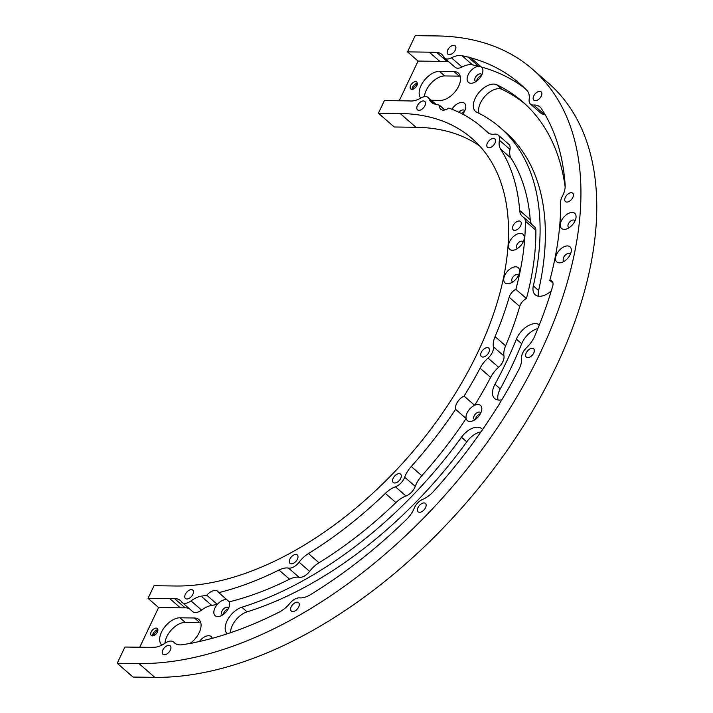 <?xml version="1.0" encoding="UTF-8"?>
<svg xmlns="http://www.w3.org/2000/svg" width="713" height="713" viewBox="0 0 713 713"><rect width="100%" height="100%" fill="white"/><g stroke="black" fill="none" stroke-linecap="round" stroke-linejoin="round"><path stroke-width="1.07" d="M564.446 261.136A4.599 2.647 131.1 0 1 563.778 260.798A4.599 2.647 131.1 0 1 564.179 256.413A4.599 2.647 131.1 0 1 568.644 253.445A4.599 2.647 131.1 0 1 569.821 253.864A4.599 2.647 131.1 0 1 570.257 254.47M569.179 227.67A4.599 2.647 131.1 0 1 568.511 227.322A4.599 2.647 131.1 0 1 568.912 222.946A4.599 2.647 131.1 0 1 573.377 219.978A4.599 2.647 131.1 0 1 574.553 220.388A4.599 2.647 131.1 0 1 574.981 221.003M507.629 283.765A10.053 5.784 131.1 0 1 504.84 275.191A10.053 5.784 131.1 0 1 515.677 266.814A10.053 5.784 131.1 0 1 519.412 272.562A10.053 5.784 131.1 0 1 510.018 283.346A10.053 5.784 131.1 0 1 507.629 283.765M512.807 281.938A4.385 2.522 131.1 0 1 512.273 281.635A4.385 2.522 131.1 0 1 512.647 277.464A4.385 2.522 131.1 0 1 516.907 274.639A4.385 2.522 131.1 0 1 518.03 275.022A4.385 2.522 131.1 0 1 518.396 275.512M512.362 250.29A10.053 5.784 131.1 0 1 509.572 241.725A10.053 5.784 131.1 0 1 520.41 233.338A10.053 5.784 131.1 0 1 524.144 239.087A10.053 5.784 131.1 0 1 514.75 249.871A10.053 5.784 131.1 0 1 512.362 250.29M517.531 248.463A4.385 2.522 131.1 0 1 517.005 248.169A4.385 2.522 131.1 0 1 517.38 243.989A4.385 2.522 131.1 0 1 521.64 241.163A4.385 2.522 131.1 0 1 522.763 241.555A4.385 2.522 131.1 0 1 523.128 242.046M559.411 262.874A10.053 5.784 131.1 0 1 556.621 254.309A10.053 5.784 131.1 0 1 567.459 245.923A10.053 5.784 131.1 0 1 571.193 251.671A10.053 5.784 131.1 0 1 561.799 262.455A10.053 5.784 131.1 0 1 559.411 262.874M564.143 229.399A10.053 5.784 131.1 0 1 561.354 220.834A10.053 5.784 131.1 0 1 572.191 212.447A10.053 5.784 131.1 0 1 575.926 218.205A10.053 5.784 131.1 0 1 566.532 228.98A10.053 5.784 131.1 0 1 564.143 229.399M157.894 630.292A10.053 5.784 -48.9 0 0 153.108 635.791M157.894 629.775A4.599 2.647 -48.9 0 0 156.949 629.962A4.599 2.647 -48.9 0 0 152.644 634.891A4.599 2.647 -48.9 0 0 152.591 635.853M156.129 628.1A4.599 2.647 -48.9 0 0 151.664 631.067A4.599 2.647 -48.9 0 0 151.263 635.443A4.599 2.647 -48.9 0 0 152.448 635.862A4.599 2.647 -48.9 0 0 156.905 632.894A4.599 2.647 -48.9 0 0 157.306 628.51A4.599 2.647 -48.9 0 0 156.129 628.1M487.737 132.671L486.97 132.003A21.39 12.299 -48.9 0 0 487.344 132.351A21.39 12.299 -48.9 0 0 492.826 134.267A21.39 12.299 -48.9 0 0 494.581 134.16A10.695 6.15 131.1 0 1 495.464 134.115A10.695 6.15 131.1 0 1 498.209 135.069A10.695 6.15 131.1 0 1 499.439 140.247A21.39 12.299 -48.9 0 0 500.535 149.017L511.096 158.215A21.39 12.299 131.1 0 1 509.991 149.436L499.439 140.247M378.407 113.198L394.236 126.994L415.982 127.279L400.145 113.492L378.407 113.198L384.405 100.578L406.143 100.863A295.155 169.712 -48.9 0 1 410.875 100.996A21.39 12.299 -48.9 0 0 411.214 101.005A21.39 12.299 -48.9 0 0 420.706 98.082A10.695 6.15 131.1 0 1 425.447 96.612A10.695 6.15 131.1 0 1 428.192 97.574A10.695 6.15 131.1 0 1 429.271 99.187A21.39 12.299 -48.9 0 0 431.427 102.405A21.39 12.299 -48.9 0 0 434.832 104.08A295.155 169.712 -48.9 0 1 439.449 105.203L444.894 109.954M514.67 230.352A5.561 3.2 131.1 0 1 513.244 229.853A5.561 3.2 131.1 0 1 513.725 224.559A5.561 3.2 131.1 0 1 519.126 220.977A5.561 3.2 131.1 0 1 520.552 221.476A5.561 3.2 131.1 0 1 520.071 226.77A5.561 3.2 131.1 0 1 514.67 230.352M566.853 202.073A5.561 3.2 131.1 0 1 565.427 201.574A5.561 3.2 131.1 0 1 565.908 196.28A5.561 3.2 131.1 0 1 571.309 192.688A5.561 3.2 131.1 0 1 572.735 193.187A5.561 3.2 131.1 0 1 572.254 198.481A5.561 3.2 131.1 0 1 566.853 202.073M488.958 147.814A5.561 3.2 131.1 0 1 487.532 147.324A5.561 3.2 131.1 0 1 488.013 142.021A5.561 3.2 131.1 0 1 493.405 138.438A5.561 3.2 131.1 0 1 494.831 138.937A5.561 3.2 131.1 0 1 494.35 144.231A5.561 3.2 131.1 0 1 488.958 147.814M535.276 100.72A5.561 3.2 131.1 0 1 533.85 100.221A5.561 3.2 131.1 0 1 534.331 94.927A5.561 3.2 131.1 0 1 539.732 91.344A5.561 3.2 131.1 0 1 541.158 91.843A5.561 3.2 131.1 0 1 540.677 97.137A5.561 3.2 131.1 0 1 535.276 100.72M418.941 110.319A5.561 3.2 131.1 0 1 417.515 109.829A5.561 3.2 131.1 0 1 417.996 104.526A5.561 3.2 131.1 0 1 423.388 100.943A5.561 3.2 131.1 0 1 424.814 101.442A5.561 3.2 131.1 0 1 424.333 106.736A5.561 3.2 131.1 0 1 418.941 110.319M449.297 54.678A5.561 3.2 131.1 0 1 447.871 54.179A5.561 3.2 131.1 0 1 448.352 48.885A5.561 3.2 131.1 0 1 453.753 45.302A5.561 3.2 131.1 0 1 455.179 45.792A5.561 3.2 131.1 0 1 454.698 51.095A5.561 3.2 131.1 0 1 449.297 54.678M417.372 83.831A10.053 5.784 -48.9 0 0 412.586 89.33M417.372 83.314A4.599 2.647 -48.9 0 0 416.428 83.501A4.599 2.647 -48.9 0 0 412.123 88.43A4.599 2.647 -48.9 0 0 412.069 89.392M415.608 81.647A4.599 2.647 -48.9 0 0 411.143 84.606A4.599 2.647 -48.9 0 0 410.741 88.991A4.599 2.647 -48.9 0 0 411.918 89.401A4.599 2.647 -48.9 0 0 416.383 86.433A4.599 2.647 -48.9 0 0 416.784 82.057A4.599 2.647 -48.9 0 0 415.608 81.647M524.928 88.439A352.899 202.92 -48.9 0 0 481.382 67.022A10.053 5.784 131.1 0 1 482.772 72.066A10.053 5.784 131.1 0 1 473.379 82.851A10.053 5.784 131.1 0 1 470.981 83.261A10.053 5.784 131.1 0 1 468.111 74.892A10.053 5.784 131.1 0 1 478.717 66.318L468.165 57.12A352.899 202.92 -48.9 0 0 461.944 55.667A21.39 12.299 -48.9 0 0 451.481 57.824A10.695 6.15 -48.9 0 1 444.502 58.056A10.695 6.15 -48.9 0 1 443.575 56.808A21.39 12.299 -48.9 0 0 441.721 54.313A21.39 12.299 -48.9 0 0 436.686 52.414A352.899 202.92 -48.9 0 0 429.262 52.174L407.524 51.88L415.233 35.65L436.971 35.935A372.15 213.989 131.1 0 1 532.442 69.17A372.15 213.989 131.1 0 1 500.161 423.602A372.15 213.989 131.1 0 1 138.955 663.553L117.217 663.268L124.927 647.039L146.664 647.324A352.899 202.92 -48.9 0 0 154.222 647.279A21.39 12.299 -48.9 0 0 165.166 643.126A10.695 6.15 131.1 0 1 170.87 641.049A10.695 6.15 131.1 0 1 173.615 642.003A10.695 6.15 131.1 0 1 173.945 642.324A21.39 12.299 -48.9 0 0 174.596 642.974A21.39 12.299 -48.9 0 0 180.086 644.891A21.39 12.299 -48.9 0 0 182.243 644.73A352.899 202.92 -48.9 0 0 189.747 643.465A10.053 5.784 131.1 0 0 190.059 643.474A10.053 5.784 131.1 0 0 193.045 642.832A352.899 202.92 -48.9 0 0 279.318 612.057A21.39 12.299 -48.9 0 0 289.906 603.296A10.695 6.15 131.1 0 1 299.219 597.85A10.695 6.15 131.1 0 1 299.629 597.868A21.39 12.299 -48.9 0 0 300.449 597.913A21.39 12.299 -48.9 0 0 310.369 594.722A352.899 202.92 -48.9 0 0 406.303 519.661A21.39 12.299 -48.9 0 0 414.226 508.2A10.695 6.15 131.1 0 1 422.773 499.332A21.39 12.299 -48.9 0 0 433.62 491.319A352.899 202.92 -48.9 0 0 497.032 407.586A10.053 5.784 131.1 0 0 499.332 403.888A352.899 202.92 -48.9 0 0 518.823 369.557A21.39 12.299 -48.9 0 0 521.604 358.095A10.695 6.15 131.1 0 1 526.559 347.668A21.39 12.299 -48.9 0 0 534.625 336.278A352.899 202.92 -48.9 0 0 552.727 285.984A8.556 4.92 -48.9 0 0 551.933 281.082A8.556 4.92 -48.9 0 0 549.821 280.325A346.482 199.23 -48.9 0 0 560.668 201.939A10.695 6.15 -48.9 0 1 562.174 196.61A21.39 12.299 -48.9 0 0 565.168 185.086A352.899 202.92 -48.9 0 0 541.283 108.429A21.39 12.299 -48.9 0 0 539.982 106.932A21.39 12.299 -48.9 0 0 533.645 105.043L544.197 114.232A21.39 12.299 131.1 0 1 544.848 114.214M394.708 483.004A5.561 3.2 131.1 0 1 393.282 482.514A5.561 3.2 131.1 0 1 393.763 477.211A5.561 3.2 131.1 0 1 399.155 473.628A5.561 3.2 131.1 0 1 400.581 474.127A5.561 3.2 131.1 0 1 400.1 479.421A5.561 3.2 131.1 0 1 394.708 483.004M419.538 512.308A5.561 3.2 131.1 0 1 418.112 511.818A5.561 3.2 131.1 0 1 418.602 506.515A5.561 3.2 131.1 0 1 423.994 502.932A5.561 3.2 131.1 0 1 425.42 503.431A5.561 3.2 131.1 0 1 424.939 508.725A5.561 3.2 131.1 0 1 419.538 512.308M291.421 563.831A5.561 3.2 131.1 0 1 289.995 563.332A5.561 3.2 131.1 0 1 290.476 558.038A5.561 3.2 131.1 0 1 295.868 554.447A5.561 3.2 131.1 0 1 297.294 554.946A5.561 3.2 131.1 0 1 296.813 560.24A5.561 3.2 131.1 0 1 291.421 563.831M292.713 611.558A5.561 3.2 131.1 0 1 291.287 611.059A5.561 3.2 131.1 0 1 291.769 605.765A5.561 3.2 131.1 0 1 297.169 602.182A5.561 3.2 131.1 0 1 298.595 602.672A5.561 3.2 131.1 0 1 298.114 607.975A5.561 3.2 131.1 0 1 292.713 611.558M482.844 357.053A5.561 3.2 131.1 0 1 481.418 356.553A5.561 3.2 131.1 0 1 481.899 351.259A5.561 3.2 131.1 0 1 487.291 347.677A5.561 3.2 131.1 0 1 488.717 348.176A5.561 3.2 131.1 0 1 488.236 353.47A5.561 3.2 131.1 0 1 482.844 357.053M527.772 357.65A5.561 3.2 131.1 0 1 526.346 357.151A5.561 3.2 131.1 0 1 526.827 351.857A5.561 3.2 131.1 0 1 532.219 348.274A5.561 3.2 131.1 0 1 533.645 348.764A5.561 3.2 131.1 0 1 533.164 354.067A5.561 3.2 131.1 0 1 527.772 357.65M186.895 599.009A5.561 3.2 131.1 0 1 185.469 598.51A5.561 3.2 131.1 0 1 185.95 593.216A5.561 3.2 131.1 0 1 191.342 589.624A5.561 3.2 131.1 0 1 192.768 590.123A5.561 3.2 131.1 0 1 192.287 595.417A5.561 3.2 131.1 0 1 186.895 599.009M164.364 654.757A5.561 3.2 131.1 0 1 162.938 654.258A5.561 3.2 131.1 0 1 163.42 648.964A5.561 3.2 131.1 0 1 168.812 645.372A5.561 3.2 131.1 0 1 170.238 645.871A5.561 3.2 131.1 0 1 169.756 651.165A5.561 3.2 131.1 0 1 164.364 654.757M501.854 399.761A17.112 9.839 131.1 0 1 499.091 400.091A17.112 9.839 131.1 0 1 494.706 398.558A17.112 9.839 131.1 0 1 494.991 384.254A306.911 176.476 -48.9 0 0 516.408 339.138A17.112 9.839 131.1 0 1 539.376 324.798M551.274 290.913A17.112 9.839 131.1 0 1 539.572 296.278A17.112 9.839 131.1 0 1 535.187 294.745A17.112 9.839 131.1 0 1 533.333 285.922A306.911 176.476 -48.9 0 0 500.143 127.547A306.911 176.476 -48.9 0 0 476.845 112.253A17.112 9.839 131.1 0 1 475.544 111.406A17.112 9.839 131.1 0 1 478.503 93.073A17.112 9.839 131.1 0 1 496.72 84.749A341.135 196.155 131.1 0 1 522.62 101.745A341.135 196.155 131.1 0 1 565.168 187.038M451.908 109.241A10.053 5.784 131.1 0 1 461.908 102.378A10.053 5.784 131.1 0 1 465.642 108.135A10.053 5.784 131.1 0 1 462.675 114.133M459.029 112.315A4.599 2.647 131.1 0 1 463.085 109.909A4.599 2.647 131.1 0 1 464.27 110.319A4.599 2.647 131.1 0 1 464.698 110.934M464.341 111.647A4.599 2.647 -48.9 0 0 461.391 113.474M486.97 132.003A295.155 169.712 -48.9 0 0 481.854 127.217A295.155 169.712 -48.9 0 0 448.807 108.091A10.053 5.784 131.1 0 1 443.299 110.141A10.053 5.784 131.1 0 1 440.723 109.241A10.053 5.784 131.1 0 1 439.449 105.203M444.502 58.056L455.054 67.245A10.695 6.15 -48.9 0 0 462.042 67.022A21.39 12.299 131.1 0 1 472.505 64.865A352.899 202.92 -48.9 0 1 478.717 66.318A10.053 5.784 131.1 0 1 479.038 66.309A10.053 5.784 131.1 0 1 481.382 67.022L470.83 57.833A352.899 202.92 -48.9 0 1 519.795 83.679A352.899 202.92 -48.9 0 1 526.978 90.498A21.39 12.299 -48.9 0 1 529.162 99.419A10.695 6.15 -48.9 0 0 530.481 104.098A10.695 6.15 -48.9 0 0 533.645 105.043M476.017 81.532A4.599 2.647 131.1 0 1 475.357 81.184A4.599 2.647 131.1 0 1 475.749 76.808A4.599 2.647 131.1 0 1 480.214 73.84A4.599 2.647 131.1 0 1 481.391 74.25A4.599 2.647 131.1 0 1 481.828 74.865M481.462 75.578A4.599 2.647 -48.9 0 0 476.676 81.077M469.894 421.472A10.053 5.784 131.1 0 1 466.142 418.522A10.053 5.784 131.1 0 1 474.644 405.296A10.053 5.784 131.1 0 1 477.942 404.521A10.053 5.784 131.1 0 1 481.676 410.269A10.053 5.784 131.1 0 1 472.282 421.053A10.053 5.784 131.1 0 1 469.894 421.472M474.929 419.743A4.599 2.647 131.1 0 1 474.261 419.396A4.599 2.647 131.1 0 1 474.653 415.011A4.599 2.647 131.1 0 1 479.118 412.052A4.599 2.647 131.1 0 1 480.304 412.462A4.599 2.647 131.1 0 1 480.731 413.077M480.366 413.79A4.599 2.647 -48.9 0 0 475.58 419.28M400.145 113.492A280.182 161.102 131.1 0 1 472.024 138.509A280.182 161.102 131.1 0 1 447.719 405.349A280.182 161.102 131.1 0 1 175.781 586.006L154.044 585.721L148.046 598.341L169.783 598.626A295.155 169.712 -48.9 0 0 174.578 598.626A21.39 12.299 -48.9 0 1 180.416 600.533A21.39 12.299 -48.9 0 1 181.539 601.763A10.695 6.15 -48.9 0 0 182.091 602.378L192.653 611.576A10.695 6.15 -48.9 0 0 201.592 610.096A21.39 12.299 131.1 0 1 211.708 605.399L201.155 596.211A295.155 169.712 -48.9 0 0 206.77 595.221A10.053 5.784 131.1 0 1 217.813 591.353A10.053 5.784 131.1 0 1 218.731 592.628L229.283 601.817A10.053 5.784 131.1 0 1 229.524 605.399A10.053 5.784 131.1 0 1 220.13 616.184A10.053 5.784 131.1 0 1 217.741 616.602A10.053 5.784 131.1 0 1 217.322 604.419A10.053 5.784 131.1 0 1 225.789 599.651A10.053 5.784 131.1 0 1 226.984 599.811M222.777 614.864A4.599 2.647 131.1 0 1 222.108 614.526A4.599 2.647 131.1 0 1 222.501 610.141A4.599 2.647 131.1 0 1 226.966 607.182A4.599 2.647 131.1 0 1 228.151 607.592A4.599 2.647 131.1 0 1 228.579 608.207M228.213 608.92A4.599 2.647 -48.9 0 0 223.427 614.41M199.39 641.495A10.053 5.784 131.1 0 1 208.659 635.72A10.053 5.784 131.1 0 1 212.305 638.295M415.982 127.279A280.182 161.102 131.1 0 1 479.546 145.853M117.217 663.268L133.046 677.065L154.783 677.35A372.15 213.989 -48.9 0 0 515.989 437.399A372.15 213.989 -48.9 0 0 548.27 82.958L532.442 69.17M525.223 104.08A341.135 196.155 -48.9 0 0 502.005 89.348A17.112 9.839 -48.9 0 0 485.553 95.64A17.112 9.839 -48.9 0 0 479.074 113.358M500.143 127.547L505.419 132.146A306.911 176.476 131.1 0 1 538.609 290.512A17.112 9.839 -48.9 0 0 538.556 296.198M537.86 328.55A17.112 9.839 -48.9 0 0 521.684 343.737A306.911 176.476 131.1 0 1 500.268 388.852A17.112 9.839 -48.9 0 0 498.075 400.02M200.763 622.663A17.112 9.839 -48.9 0 0 199.747 622.592L185.255 622.404A17.112 9.839 -48.9 0 0 164.961 643.269M460.241 76.202A17.112 9.839 -48.9 0 0 459.225 76.131L444.734 75.943A17.112 9.839 -48.9 0 0 424.449 96.683M480.927 431.918A17.112 9.839 -48.9 0 0 466.757 441.846A306.911 176.476 131.1 0 1 247.081 611.843A17.112 9.839 -48.9 0 0 230.451 632.752M436.686 52.414L447.238 61.612A352.899 202.92 -48.9 0 0 439.814 61.363L418.076 61.077L399.227 100.774M229.283 601.817A295.155 169.712 -48.9 0 0 289.549 579.206A21.39 12.299 131.1 0 1 299.095 577.28A10.695 6.15 -48.9 0 0 309.629 571.407A21.39 12.299 131.1 0 1 318.996 562.771A295.155 169.712 -48.9 0 0 395.911 502.585A21.39 12.299 131.1 0 1 405.982 496.007A10.695 6.15 -48.9 0 0 415.242 486.4A21.39 12.299 131.1 0 1 421.82 475.705L411.267 466.507A295.155 169.712 -48.9 0 0 455.589 409.333A10.053 5.784 131.1 0 1 464.083 396.098L474.644 405.296A295.155 169.712 -48.9 0 0 490.624 377.373A21.39 12.299 131.1 0 1 498.601 367.275A10.695 6.15 -48.9 0 0 503.957 355.992A21.39 12.299 131.1 0 1 505.615 345.814L495.054 336.616A295.155 169.712 -48.9 0 0 509.162 297.25L519.715 306.438A8.556 4.92 131.1 0 1 526.426 298.515A301.563 173.402 -48.9 0 0 535.873 230.299L525.312 221.101A301.563 173.402 131.1 0 1 515.873 289.318A8.556 4.92 -48.9 0 0 509.162 297.25M505.615 345.814A295.155 169.712 -48.9 0 0 519.715 306.438M531.96 224.604A21.39 12.299 131.1 0 1 530.24 219.675A295.155 169.712 -48.9 0 0 511.096 158.215M530.24 219.675L519.688 210.478A295.155 169.712 -48.9 0 0 500.535 149.017M318.996 562.771L308.444 553.573A295.155 169.712 -48.9 0 0 385.359 493.387L395.911 502.585M218.731 592.628A295.155 169.712 -48.9 0 0 278.988 570.008L289.549 579.206M464.083 396.098A295.155 169.712 -48.9 0 0 480.072 368.175L490.624 377.373M148.046 598.341L158.598 607.538L180.336 607.824A295.155 169.712 -48.9 0 0 185.139 607.815A21.39 12.299 131.1 0 1 189.257 608.617M421.82 475.705A295.155 169.712 -48.9 0 0 466.142 418.522L455.589 409.333M211.708 605.399A295.155 169.712 -48.9 0 0 217.322 604.419L206.77 595.221M158.598 607.538L139.748 647.235M530.481 104.098L541.033 113.287A10.695 6.15 -48.9 0 0 544.197 114.232M447.238 61.612A21.39 12.299 131.1 0 1 448.825 61.826M498.209 135.069L508.761 144.258A10.695 6.15 131.1 0 1 509.991 149.436M519.688 210.478A21.39 12.299 -48.9 0 0 522.433 216.511A21.39 12.299 -48.9 0 0 523.422 217.242A10.695 6.15 131.1 0 1 523.921 217.599L534.483 226.796A10.695 6.15 131.1 0 1 535.873 230.299M227.224 633.821A17.112 9.839 131.1 0 1 227.714 619.624A17.112 9.839 131.1 0 1 241.805 607.244A306.911 176.476 -48.9 0 0 461.471 437.247A17.112 9.839 131.1 0 1 481.801 428.718A17.112 9.839 131.1 0 1 482.576 429.547M420.75 98.046A17.112 9.839 131.1 0 1 423.272 81.763A17.112 9.839 131.1 0 1 439.458 71.345L453.949 71.532A17.112 9.839 131.1 0 1 458.334 73.065A17.112 9.839 131.1 0 1 456.855 89.357A17.112 9.839 131.1 0 1 440.251 100.39L431.294 100.275M161.86 645.113A17.112 9.839 131.1 0 1 163.384 628.813A17.112 9.839 131.1 0 1 179.979 617.806L194.471 617.993A17.112 9.839 131.1 0 1 198.856 619.526A17.112 9.839 131.1 0 1 189.97 643.474M523.921 217.599A10.695 6.15 131.1 0 1 525.312 221.101M182.091 602.378A10.695 6.15 -48.9 0 0 191.031 600.899L201.592 610.096M201.155 596.211A21.39 12.299 -48.9 0 0 191.031 600.899M299.095 577.28L288.542 568.083A21.39 12.299 -48.9 0 0 278.988 570.008M288.542 568.083A10.695 6.15 -48.9 0 0 299.068 562.209L309.629 571.407M308.444 553.573A21.39 12.299 -48.9 0 0 299.068 562.209M405.982 496.007L395.421 486.81A21.39 12.299 -48.9 0 0 385.359 493.387M395.421 486.81A10.695 6.15 -48.9 0 0 404.69 477.202L415.242 486.4M411.267 466.507A21.39 12.299 -48.9 0 0 404.69 477.202M495.054 336.616A21.39 12.299 -48.9 0 0 493.396 346.794A10.695 6.15 131.1 0 1 488.04 358.078A21.39 12.299 -48.9 0 0 480.072 368.175M468.165 57.12A10.053 5.784 131.1 0 1 470.83 57.833M407.524 51.88L418.076 61.077M552.976 283.07L549.821 280.325M526.426 298.515L515.873 289.318M429.262 52.174L439.814 61.363M180.336 607.824L169.783 598.626M174.578 598.626L185.139 607.815M472.505 64.865L461.944 55.667M154.783 677.35L138.955 663.553M502.005 89.348L496.72 84.749M538.609 290.512L533.333 285.922M521.684 343.737L516.408 339.138M500.268 388.852L494.991 384.254M185.255 622.404L179.979 617.806M199.747 622.592L194.471 617.993M444.734 75.943L439.458 71.345M459.225 76.131L453.949 71.532M247.081 611.843L241.805 607.244M466.757 441.846L461.471 437.247M175.336 643.536L173.945 642.324M493.396 346.794L503.957 355.992M498.601 367.275L488.04 358.078M434.912 104.107L429.271 99.187M451.481 57.824L462.042 67.022M488.984 133.429L481.854 127.217M173.615 642.003L175.505 643.652M428.192 97.574L435.964 104.339"/></g></svg>
